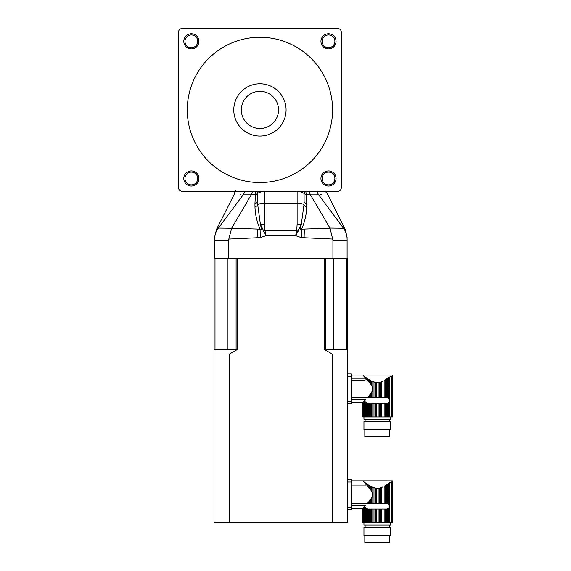 <?xml version="1.0" encoding="UTF-8"?>
<svg xmlns="http://www.w3.org/2000/svg" width="571" height="571" viewBox="0 0 571 571"><rect width="100%" height="100%" fill="white"/><g stroke="black" fill="none" stroke-linecap="round" stroke-linejoin="round"><path stroke-width="0.86" d="M368.374 396.531L370.493 393.904L369.358 395.353L369.358 397.459L368.374 397.459L368.374 396.531L367.531 397.502L368.374 397.459M373.991 397.459L373.991 382.02L375.29 382.342L371.593 381.064L372.82 381.606L372.82 397.459L375.29 397.459L375.29 382.342L376.525 382.506M383.055 381.064L381.821 381.606L383.055 381.064L383.055 397.459L385.282 397.459L385.282 379.843L388.922 377.367L388.123 377.952L388.123 397.88L388.922 398.843L388.922 401.877L388.123 402.848L388.123 416.923L392.427 416.923L392.427 375.083L392.277 375.789L392.427 375.083L362.799 375.083L368.252 381.043M386.546 397.459L386.274 379.223L387.274 378.552L387.274 397.53L386.546 397.459L388.123 397.88M351.165 380.129L365.119 380.129L365.119 378.202L351.165 378.202M351.165 397.502L367.531 397.502M370.493 393.904L371.593 392.277L371.593 397.459L370.493 397.459L370.493 393.904M371.593 385.439L370.493 383.812L370.493 380.5L369.358 379.843L371.593 381.064L371.593 385.439C373.041 387.723 373.041 390 371.593 392.277M369.715 382.798L370.493 383.812M369.358 382.356L368.374 381.178L368.374 379.223L367.374 378.552L367.374 380.036L366.525 379.087L366.525 377.952L369.358 379.843L369.358 382.356M385.282 379.843L384.147 380.5L384.147 397.459M381.821 397.459L380.65 397.459L380.65 382.02L381.821 381.606L381.821 397.459L383.055 397.459M380.65 382.02L379.358 382.342L379.358 397.459L380.65 397.459M379.358 382.342L378.145 382.506L378.145 397.459L379.358 397.459M378.145 382.506L376.496 382.506L376.496 397.459L378.145 397.459M376.496 397.459L375.29 397.459M371.593 397.459L372.82 397.459M369.358 397.459L370.493 397.459M386.274 397.459L385.282 397.459M371.593 403.269L371.593 416.923L370.493 416.923L370.493 403.269L372.82 403.269L372.82 416.923L388.123 416.923M369.358 403.269L369.358 416.923L368.374 416.923L368.374 403.269L370.493 403.269M364.997 377.424L364.355 376.318L366.525 377.952L365.69 377.338L365.69 378.166M364.355 376.318L363.855 375.925L364.355 376.732M363.855 375.925L362.899 375.161M351.165 402.626L362.806 402.626L362.806 416.923L362.899 402.519L363.113 416.923L363.113 402.298L363.113 416.923L368.374 416.923M364.997 416.923L364.997 400.285L365.561 399.8L363.42 401.977L363.855 401.513L363.855 416.923M367.374 416.923L367.374 403.197L368.102 403.269L366.525 402.848L365.69 401.798L366.525 402.848L366.525 416.923M390.685 416.923L390.685 419.25L363.955 419.25L363.955 416.923M383.055 416.923L383.055 403.269L384.147 403.269L384.147 416.923M383.055 403.269L381.821 403.269L381.821 416.923M381.821 403.269L380.65 403.269L380.65 416.923M380.65 403.269L379.358 403.269L379.358 416.923M379.358 403.269L378.145 403.269L378.145 416.923M378.145 403.269L376.496 403.269L376.496 416.923M376.496 403.269L375.29 403.269L375.29 416.923M375.29 403.269L373.991 403.269L373.991 416.923M372.82 403.269L373.991 403.269M371.593 416.923L372.82 416.923M369.358 416.923L370.493 416.923M365.69 401.798L365.69 416.923M363.855 401.513L364.355 400.978L364.355 416.923M363.42 401.977L363.42 416.923M362.899 416.923L362.799 402.619M389.565 416.923L389.565 377.017L388.922 377.367L391.385 376.375L391.385 416.923M389.286 400.1L388.922 377.367M392.277 416.923L392.277 375.789L391.385 376.375M388.123 402.848L387.274 403.197L387.274 416.923M387.274 403.197L386.274 403.269L386.274 416.923M386.274 403.269L385.282 403.269L385.282 416.923M385.282 403.269L384.147 403.269M365.119 419.25L365.119 421.576M363.955 421.576L390.685 421.576L390.685 429.706L363.955 429.706L363.955 421.576M389.815 429.706L389.815 436.679L364.826 436.679L364.826 429.706M365.561 399.8L351.165 399.8M347.682 403.79L351.165 403.79L347.682 403.79L347.682 401.463L351.165 401.463L351.165 403.79M347.682 376.246L347.682 373.919L351.165 373.919L351.165 376.246L347.682 376.246L347.682 401.463M351.165 376.246L351.165 401.463M228.828 239.063L231.64 228.236L260.062 229.135L260.326 237.6L228.828 239.063L228.778 258.677L237.579 258.677L237.579 349.338L229.528 353.984L229.528 522.515L347.682 522.515L347.682 258.677L347.104 258.677L347.104 240.07L332.922 240.07L330.059 228.236L310.474 194.839L306.27 194.704L306.727 206.673C306.556 214.161 304.864 221.648 301.638 229.135L330.059 228.236M329.967 228.065L343.464 228.236C345.805 229.713 345.805 229.713 343.464 228.236C345.798 231.312 347.011 234.924 347.104 239.063C347.104 236.737 347.104 236.737 347.104 239.063L347.104 240.07M347.104 258.677L332.922 258.677L332.922 240.07M215.003 258.677L215.003 349.338L236.101 349.338L236.101 258.677L332.922 258.677M228.778 258.677L214.603 258.677L214.603 239.063C214.603 236.737 214.603 236.737 214.603 239.063C214.696 234.924 215.909 231.312 218.243 228.236L243.16 194.839C231.462 193.919 231.462 193.919 243.16 194.839L244.759 191.271M343.335 228.065L318.711 194.832M320.552 194.732L321.216 194.69M318.539 194.839C330.238 193.919 330.238 193.919 318.539 194.839L316.948 191.271M318.532 194.832L310.474 194.839M218.365 228.065L231.64 228.236M257.607 192.491L257.721 204.853A3.49 2.063 -4.4 0 1 254.973 206.673C255.144 214.189 256.843 221.676 260.062 229.135C262.917 231.005 260.455 225.845 260.426 224.46L266.086 235.652L260.326 237.6M254.973 206.673L254.944 203.454A3.49 2.113 0 0 0 257.607 201.406L257.707 193.405C259.091 192.363 261.382 191.649 264.58 191.271L264.58 203.226A6.973 1.991 180 0 0 257.721 204.853L260.426 224.46A6.973 1.991 0 0 1 264.58 224.068L264.965 230.67L296.734 230.67L297.12 224.068A6.973 1.991 0 0 1 301.274 224.46L295.614 235.652L266.086 235.652L264.965 230.67A6.973 1.849 157.3 0 0 263.552 231.262M306.727 206.673A3.49 2.063 4.4 0 1 303.979 204.853L301.274 224.46C301.238 225.852 298.79 231.019 301.638 229.135L301.374 237.6L295.614 235.652L296.734 230.67A6.973 1.849 22.7 0 1 298.155 231.262M218.243 228.236L218.229 228.236C215.895 229.713 215.895 229.713 218.243 228.236M217.829 228.443L217.187 228.843M347.104 237.272L345.219 229.399L326.698 192.441L324.064 191.271M310.467 194.832L309.075 191.271M305.799 191.321L306.27 194.704A3.49 2.391 0 0 1 304.15 192.905M297.12 224.068L297.12 203.226A6.973 1.991 180 0 1 303.979 204.853L304.093 201.406A3.49 2.113 -0 0 0 306.755 203.454M254.944 203.454L255.437 194.704L251.226 194.839L252.625 191.271M231.74 228.065L251.226 194.839M240.505 194.697L241.055 194.732M304.093 193.305L303.993 193.405A2.327 2.298 -90 0 1 306.284 191.271C304.35 192.084 303.622 192.762 304.093 193.305L304.093 201.406M303.993 193.405C302.609 192.363 300.317 191.649 297.12 191.271L297.12 203.226L264.58 203.226L264.58 224.068M257.557 192.905A3.49 2.391 0 0 1 255.437 194.704L255.901 191.321M337.804 191.271L182.056 191.271A3.49 3.49 0 0 1 178.573 187.78L178.573 32.04A3.49 3.49 0 0 1 182.056 28.55L337.804 28.55A3.49 3.49 0 0 1 341.287 32.04L341.287 187.78A3.49 3.49 0 0 1 337.804 191.271M257.707 193.405A2.327 2.298 90 0 0 255.423 191.271C256.95 191.692 257.678 192.37 257.607 193.305M191.356 170.929A7.551 7.551 0 0 1 197.901 182.263A7.551 7.551 0 0 1 184.811 182.263A7.551 7.551 0 0 1 191.356 170.929M328.503 170.929A7.551 7.551 0 0 1 335.049 182.263A7.551 7.551 0 0 1 321.958 182.263A7.551 7.551 0 0 1 328.503 170.929M328.503 33.782A7.551 7.551 0 0 1 335.049 45.109A7.551 7.551 0 0 1 321.958 45.109A7.551 7.551 0 0 1 328.503 33.782M191.356 33.782A7.551 7.551 0 0 1 197.901 45.109A7.551 7.551 0 0 1 184.811 45.109A7.551 7.551 0 0 1 191.356 33.782M191.356 34.945A6.395 6.395 0 0 0 185.818 44.531A6.395 6.395 0 0 0 196.895 44.531A6.395 6.395 0 0 0 191.356 34.945M328.503 172.092A6.395 6.395 0 0 0 322.965 181.678A6.395 6.395 0 0 0 334.042 181.678A6.395 6.395 0 0 0 328.503 172.092M328.503 34.945A6.395 6.395 0 0 0 322.965 44.531A6.395 6.395 0 0 0 334.042 44.531A6.395 6.395 0 0 0 328.503 34.945M191.356 172.092A6.395 6.395 0 0 0 185.818 181.678A6.395 6.395 0 0 0 196.895 181.678A6.395 6.395 0 0 0 191.356 172.092M259.933 37.265A72.645 72.645 0 0 0 197.016 146.233A72.645 72.645 0 0 0 322.843 146.233A72.645 72.645 0 0 0 259.933 37.265M259.933 83.759A26.152 26.152 0 0 0 237.279 122.986A26.152 26.152 0 0 0 282.581 122.986A26.152 26.152 0 0 0 259.933 83.759M259.933 91.31A18.593 18.593 0 0 0 243.824 119.211A18.593 18.593 0 0 0 276.036 119.211A18.593 18.593 0 0 0 259.933 91.31M368.374 502.302L370.493 499.668L369.358 501.117L369.358 503.222L368.374 503.222L368.374 502.302L367.531 503.265L368.374 503.222M373.991 503.222L373.991 487.784L375.29 488.105L371.593 486.835L372.82 487.377L372.82 503.222L375.29 503.222L375.29 488.105L376.525 488.276M383.055 486.835L381.821 487.377L383.055 486.835L383.055 503.222L385.282 503.222L385.282 485.607L388.922 483.13L388.123 483.716L388.123 503.643L388.922 504.614L388.922 507.648L388.123 508.611L388.123 522.693L392.427 522.693L392.427 480.853L392.277 481.553L392.427 480.853L351.165 480.846M386.546 503.222L386.274 484.986L387.274 484.315L387.274 503.294L386.546 503.222L388.123 503.643M351.165 485.892L365.119 485.892L365.119 483.965L351.165 483.965M351.165 503.265L367.531 503.265M370.493 499.668L371.593 498.04L371.593 503.222L370.493 503.222L370.493 499.668M371.593 491.203L370.493 489.575L370.493 486.264L371.593 486.835L371.593 491.203C373.041 493.487 373.041 495.771 371.593 498.04M369.715 488.562L370.493 489.575M370.493 486.264L369.358 485.607L369.358 488.126L368.252 486.806M367.374 485.8L368.374 486.949L368.374 484.986L367.374 484.315L367.374 485.8L366.525 484.85L367.374 485.8M365.69 483.937L364.355 482.088L366.525 483.716L365.69 483.102L365.69 483.937L366.525 484.85L366.525 483.716L369.358 485.607M364.355 482.088L363.855 481.696L364.355 482.502L363.855 481.967L364.997 483.194M363.42 481.503L363.855 481.967L363.42 481.503M385.282 485.607L384.147 486.264L384.147 503.222M381.821 503.222L380.65 503.222L380.65 487.784L381.821 487.377L381.821 503.222L383.055 503.222M380.65 487.784L379.358 488.105L379.358 503.222L380.65 503.222M379.358 488.105L378.145 488.269L378.145 503.222L379.358 503.222M378.145 488.269L376.496 488.269L376.496 503.222L378.145 503.222M376.496 503.222L375.29 503.222M371.593 503.222L372.82 503.222M369.358 503.222L370.493 503.222M386.274 503.222L385.282 503.222M371.593 509.032L371.593 522.693L370.493 522.693L370.493 509.032L372.82 509.032L372.82 522.693L388.123 522.693M369.358 509.032L369.358 522.693L368.374 522.693L368.374 509.032L370.493 509.032M363.855 481.696L363.42 481.346L363.855 481.967M351.165 508.397L362.806 508.39L363.113 522.693L363.113 508.062L363.113 522.693L368.374 522.693M364.997 522.693L364.997 506.049L365.561 505.563L363.42 507.747L363.855 507.284L363.855 522.693M367.374 522.693L367.374 508.961L368.102 509.032L366.525 508.611L365.69 507.562L366.525 508.611L366.525 522.693M390.685 522.693L390.685 525.013L363.955 525.013L363.955 522.693M383.055 522.693L383.055 509.032L384.147 509.032L384.147 522.693M383.055 509.032L381.821 509.032L381.821 522.693M381.821 509.032L380.65 509.032L380.65 522.693M380.65 509.032L379.358 509.032L379.358 522.693M379.358 509.032L378.145 509.032L378.145 522.693M378.145 509.032L376.496 509.032L376.496 522.693M376.496 509.032L375.29 509.032L375.29 522.693M375.29 509.032L373.991 509.032L373.991 522.693M372.82 509.032L373.991 509.032M371.593 522.693L372.82 522.693M369.358 522.693L370.493 522.693M365.69 507.562L365.69 522.693M363.855 507.284L364.355 506.748L364.355 522.693M362.799 522.693L362.799 508.39L363.42 507.747L363.42 522.693M362.899 508.29L362.899 522.693M389.565 522.693L389.565 482.78L388.922 483.13L391.385 482.138L391.385 522.693M389.286 505.863L388.922 483.13M392.277 522.693L392.277 481.553L391.385 482.138M388.123 508.611L387.274 508.961L387.274 522.693M387.274 508.961L386.274 509.032L386.274 522.693M386.274 509.032L385.282 509.032L385.282 522.693M385.282 509.032L384.147 509.032M365.119 525.013L365.119 527.34M363.955 527.34L390.685 527.34L390.685 535.477L363.955 535.477L363.955 527.34M389.815 535.477L389.815 542.45L364.826 542.45L364.826 535.477M365.561 505.563L351.165 505.563M351.165 509.56L347.682 509.56L347.682 507.234L351.165 507.234L351.165 509.56M351.165 479.69L347.682 479.69L351.165 479.69L351.165 482.01L347.682 482.01L347.682 507.234M351.165 482.01L351.165 507.234M347.682 482.01L347.682 479.69M229.528 522.515L214.018 522.515L214.018 258.677L214.603 258.677M332.172 522.515L332.172 353.984L324.121 349.338L324.121 258.677L325.598 258.677L325.598 349.338L346.704 349.338L346.704 258.677M215.003 349.338L214.018 349.338M237.579 349.338L236.101 349.338M325.598 349.338L324.121 349.338M347.682 349.338L346.704 349.338M229.528 353.984L214.018 353.984M347.682 353.984L332.172 353.984M388.922 401.877L388.922 416.923M332.879 239.063L301.374 237.6M228.778 240.07L214.603 240.07M304.393 229.064L304.093 237.686M257.607 229.071L257.899 237.679M251.233 194.832L243.167 194.832M388.922 507.648L388.922 522.693M333.735 258.677L333.735 349.338M227.965 258.677L227.965 349.338M351.165 375.083L362.799 375.083M389.529 419.25L389.529 421.576M235.338 190.586L234.36 194.083L216.48 229.399L214.603 237.272M326.698 192.441L326.241 191.271M389.529 525.013L389.529 527.34"/></g></svg>
